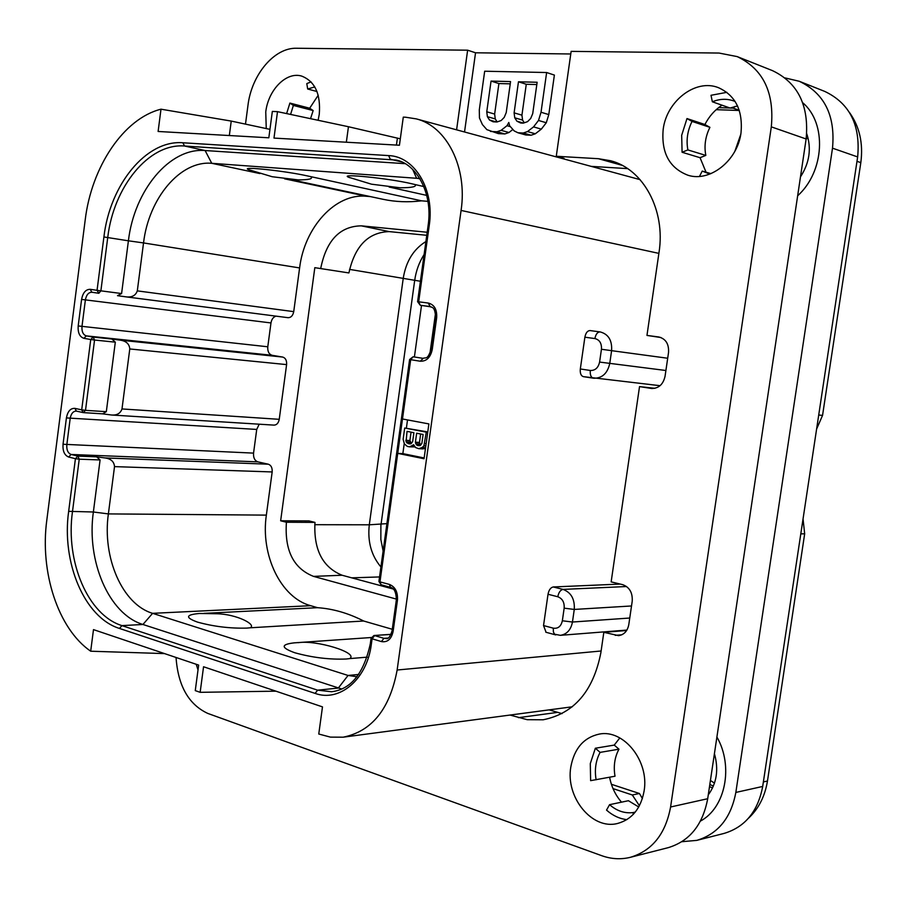 <?xml version="1.0" encoding="UTF-8"?>
<svg xmlns="http://www.w3.org/2000/svg" width="907" height="907" viewBox="0 0 907 907"><rect width="100%" height="100%" fill="white"/><g stroke="black" fill="none" stroke-linecap="round" stroke-linejoin="round"><path stroke-width="1.36" d="M405.644 117.23L403.286 117.128L399.431 145.245L273.982 138.091L277.508 111.652L272.338 111.425L268.823 137.796L158.113 131.47L160.993 109.191C123.522 118.556 91.505 167.024 85.201 219.936L46.801 520.199C39.761 572.011 57.98 628.664 90.689 651.215L93.489 629.617L198.656 665.103L195.266 690.612L200.152 692.324L203.553 666.758L322.484 706.882L318.765 734.024L330.409 737.119L343.163 737.187C371.87 731.371 389.863 708.979 397.141 670.012L461.085 210.435C467.615 167.5 446.766 126.266 416.29 118.885L405.644 117.23M400.316 138.816L348.447 126.731L277.508 111.652M160.993 109.191L231.24 121.085L269.946 129.35M378.933 581.342L379.965 581.886L397.731 453.375L424.045 458.749L428.886 423.92L402.481 418.977L397.731 453.375L402.855 453.625L424.147 457.967M164.53 653.596L90.689 651.215M275.898 691.168L200.152 692.324M620.218 584.074L553.259 586.965C550.64 587.509 548.894 589.935 548.021 594.266L543.531 625.558L553.281 628.166C558.032 628.846 561.059 626.386 562.351 620.773L564.165 608.166L574.267 609.436C574.879 599.13 571.138 592.464 563.032 589.403L553.259 586.965M546.071 632.292L543.531 625.558M584.879 337.2L580.321 368.968L590.31 370.475C595.185 370.623 598.28 367.823 599.595 362.074L601.443 349.263C601.794 343.368 599.618 339.796 594.901 338.56L584.879 337.2C585.752 332.88 587.475 330.67 590.026 330.567L600.003 331.905M593.223 378.162L583.337 376.643C580.956 375.838 579.947 373.287 580.321 368.968M739.307 110.484L716.19 109.679M611.409 784.294L639.424 793.5L642.394 798.523M800.484 176.854C809.532 162.829 811.618 148.465 806.731 133.748M740.724 134.531L734.851 151.299M708.276 794.849C716.791 783.149 718.832 769.419 714.421 753.66M739.239 110.269L733.185 108.137L734.976 106.436M802.706 102.729C827.139 123.341 824.531 171.661 797.65 195.787M733.185 108.137L718.593 107.638M681.871 841.707L696.78 840.381C717.993 833.975 731.008 817.989 735.838 792.435L832.501 148.17C835.528 115.597 824.44 93.296 799.237 81.267L785.065 77.923M613.03 788.614L632.304 794.974L639.412 805.745M716.904 737.017C733.718 766.211 725.509 807.718 700.487 821.062M735.838 792.435L762.696 786.448C757.946 811.425 745.101 827.082 724.149 833.397L696.78 840.381M762.696 786.448L857.648 156.934C860.63 125.121 849.666 103.285 824.78 91.426L799.237 81.267M748.536 818.182C758.637 808.738 764.941 796.346 767.469 781.029L804.668 533.826L800.802 533.849M803.046 518.917L804.668 533.826M818.726 415.021L822.547 415.406L816.606 429.056M822.547 415.406L860.822 162.636L856.99 161.321M710.419 780.462L714.489 783.138M713.412 786.029L709.807 784.532M807.423 135.744L806.538 135.846M806.153 138.839L808.114 138.227M849.36 112.332C859.541 126.515 863.362 143.283 860.822 162.636M383.128 551.037L380.849 539.484L380.883 525.584L414.703 280.32C416.052 270.83 419.193 262.225 424.113 254.504M421.517 305.444L414.397 356.939M380.929 566.954C371.314 555.583 367.437 541.524 369.296 524.802L403.252 278.211C406.007 261.386 413.558 249.164 425.893 241.557M393.355 589.062L342.098 575.242C322.563 567.249 313.527 549.631 314.978 522.398L308.958 520.913L280.648 520.788L314.82 267.667L348.912 272.939L314.82 267.667M427.186 232.249L361.281 225.843L389.194 231.602C368.253 232.283 354.83 246.058 348.912 272.939M389.194 231.602L426.766 235.31M259.198 424.204L256.726 429.43L253.552 453.115C253.257 457.763 254.697 460.688 257.883 461.867L268.313 464.203C271.136 465.246 272.417 467.831 272.168 471.946L266.352 515.119C260.411 554.869 280.682 597.69 310.659 605.695L317.575 607.69L203.962 613.359M276.102 316.146C273.37 316.917 271.658 319.185 270.978 322.949L267.78 346.78C267.486 351.451 268.948 354.297 272.168 355.306L282.712 357.063C285.558 357.959 286.861 360.476 286.601 364.603L279.243 419.317C278.506 423.036 276.771 424.975 274.05 425.122L111.55 415.009C116.935 415.429 120.416 413.399 121.992 408.944L129.78 348.957C129.35 343.923 126.152 340.987 120.178 340.148L111.878 339.025L115.314 342.166L94.555 340.034L93.183 337.075L86.335 335.885C83.104 334.785 81.653 331.645 81.981 326.452L85.383 299.934C86.346 294.888 88.512 292.315 91.868 292.247L98.852 293.278M370.339 196.592L366.428 196.263C335.397 193.044 304.435 227.374 299.605 267.928L293.732 311.634C292.893 315.647 291.011 317.665 288.063 317.688L126.062 296.861M427.957 201.354L421.608 200.832C408.252 202.442 395.373 201.932 382.969 199.279L289.696 179.382M317.575 607.69C333.039 608.756 348.401 613.189 363.662 621.012L392.278 629.277M314.978 522.398L286.419 522.239L280.648 520.788M286.419 522.239C284.469 550.402 293.505 568.451 313.539 576.387L342.098 575.242M396.45 599.108L313.539 576.387M361.281 225.843C339.887 226.228 326.373 240.412 320.727 268.381M356.973 676.747L348.05 675.454L152.603 613.336C122.275 604.402 102.14 557.431 108.375 513.906L114.52 466.617C114.089 461.618 110.892 458.727 104.94 457.922L96.664 456.845L100.087 459.951L79.238 459.18L77.877 456.119L71.109 454.475C67.923 453.171 66.483 449.929 66.823 444.759L70.19 418.422C71.052 413.739 73.036 411.302 76.143 411.086L76.676 411.154M341.69 688.991L142.932 624.481C108.795 614.118 86.358 561.059 93.364 512.002L100.087 459.951M391.064 634.322L373.967 635.512L391.008 634.435M298.278 642.678C316.271 639.798 358.889 652.757 349.739 658.595L346.315 659.004C329.547 659.706 312.371 657.62 294.798 652.757C280.864 647.7 280.682 644.401 294.219 642.859L371.258 637.519M349.739 658.595L367.267 657.144M199.472 613.483L216.592 613.744C236.682 614.096 256.987 624.708 250.162 627.803L246.67 628.109C229.902 628.528 213.496 626.522 197.431 622.089C184.994 617.542 185.674 614.674 199.472 613.483M363.662 621.012L250.162 627.803M373.967 635.512L371.065 638.29L372.097 638.811L371.326 644.367C367.04 679.354 339.626 702.437 315.092 693.39L119.463 628.449C84.374 617.576 61.427 562.351 68.66 511.344L75.428 458.681L68.66 457.026C64.476 455.314 62.594 451.062 63.037 444.26L66.415 417.923C67.685 411.302 70.519 408.127 74.907 408.377L81.698 409.851L90.734 339.524L83.898 338.322C79.646 336.882 77.753 332.756 78.183 325.942L81.585 299.412C82.877 292.723 85.746 289.356 90.178 289.31L97.049 290.331L103.908 236.965C109.883 184.858 146.152 139.712 182.851 142.762L388.627 155.596C414.748 156.31 434.77 189.676 429.249 225.344L418.683 301.804L428.319 303.063C434.374 304.673 437.163 309.57 436.664 317.756L432.254 349.512C430.508 357.505 426.505 361.405 420.258 361.224L409.601 359.512L378.922 581.432L381.133 584.834L379.965 581.886L389.341 584.391C395.237 586.795 397.946 592.056 397.447 600.185L393.116 631.408C391.405 639.174 387.504 642.564 381.416 641.578L372.097 638.811L374.602 635.58L383.922 638.324L387.777 638.052M371.326 644.367L370.294 643.845C363.809 673.447 350.918 689.411 331.622 691.735L317.609 690.17L121.946 625.615C87.809 615.116 65.417 561.433 72.458 511.82L79.238 459.18L75.428 458.681L77.877 456.119L96.664 456.845M74.907 408.377L76.381 411.109L83.172 412.594L85.507 410.349L81.698 409.851L83.172 412.594L102.593 413.841L83.807 412.662M102.593 413.841L106.323 411.676L85.507 410.349L94.555 340.034L90.734 339.524L93.183 337.075L111.878 339.025M121.595 293.551L117.525 295.682L125.926 296.838C131.832 297.587 135.631 295.603 137.308 290.875L143.533 242.929L128.409 240.809L121.595 293.551L97.049 290.331L98.829 293.278L100.881 290.852L107.74 237.498C113.556 186.819 148.884 142.977 184.563 146.016L396.076 160.063C415.463 163.373 433.161 192.091 428.149 225.299L428.138 225.333M429.249 225.344L428.149 225.299L417.594 301.68L418.683 301.804L420.281 305.262L429.997 306.543C431.449 307.768 435.167 305.682 435.541 317.597L431.142 349.32C427.435 360.17 426.109 357.199 422.991 358.333L413.07 356.791L410.678 359.705L402.481 418.977M389.341 584.391L390.509 587.362L381.609 584.902M103.908 236.965L128.409 240.809C134.179 190.708 169.473 147.444 205.118 150.539L405.055 163.668M299.605 267.928L143.533 242.929C148.657 198.474 180.187 160.335 211.75 163.305L419.805 178.52M249.731 170.085L248.518 169.609C239.38 166.026 285.093 170.879 307.428 175.913L421.608 200.832M423.852 186.559L414.987 184.529C417.016 186.683 412.039 187.76 400.044 187.783L371.496 184.189L348.685 177.262C337.994 173.169 388.91 178.339 411.687 183.736L414.987 184.529M349.932 177.738L348.685 177.262M310.829 176.695C313.3 178.804 309.094 179.869 298.199 179.903L272.191 176.729L248.518 169.609M102.412 413.83L111.55 415.009M106.323 411.676L115.314 342.166M407.515 419.918L406.381 428.138M404.239 443.614L402.855 453.625M427.775 431.925L404.703 428.025L403.139 439.294L404.375 443.874L407.3 446.391L409.579 446.845L413.637 444.747L415.61 447.57L418.762 448.682L422.254 447.434L423.909 445.813L426.279 432.163L404.703 428.025M409.579 446.845L414.975 446.89L411.018 446.652M418.762 448.682L422.843 448.897L425.53 448.069M427.73 432.254L426.279 432.163M426.143 443.625L424.703 443.534M425.825 445.915L423.909 445.813M425.587 447.616L422.254 447.434M424.295 448.704L420.213 448.489M413.921 445.654L413.048 445.598M423.104 434.464L421.857 443.466L420.145 445.552L417.776 445.575L416.46 444.827L415.406 442.197L416.653 433.229L423.104 434.464M409.522 443.931L406.064 441.8L407.039 431.369L413.898 432.696L412.651 441.652L410.95 443.738L409.522 443.931M420.712 445.144L419.488 442.423L420.655 434M419.385 445.654L417.776 445.575M420.542 445.054L416.46 444.827M419.748 443.931L415.667 443.693M419.488 442.423L415.406 442.197M410.531 443.795L408.15 443.659M411.404 443.41L409.896 440.53L411.052 432.14M410.939 443.149L406.846 442.922M410.157 442.026L406.064 441.8M409.896 440.53L405.803 440.303M435.496 313.414L429.952 353.322M639.424 793.5L632.304 794.974M737.187 56.597L772.481 70.633C798.013 82.832 809.225 105.62 806.13 138.986L707.698 798.716C702.778 824.871 689.592 841.197 668.142 847.682L630.399 857.308C652.167 850.709 665.568 833.941 670.59 806.992L771.313 126.855C774.499 92.446 763.127 69.023 737.187 56.597L719.013 53.048L571.138 51.37L556.274 156.265L598.393 158.702L610.615 160.743C643.312 169.019 665.749 210.152 659.026 252.35L646.963 335.42L658.89 336.996C665.829 338.878 669.037 344.048 668.527 352.528L665.058 376.28C663.187 384.409 658.72 388.468 651.645 388.479L639.526 386.609L611.148 581.886L622.633 584.652C629.526 587.169 632.712 592.702 632.213 601.228L628.789 624.628C627.497 631.113 624.095 634.775 618.574 635.637L603.824 632.315L600.865 652.723C593.303 691.179 574.074 713.537 543.157 719.784L527.182 719.682L510.063 715.056M549.12 709.875L562.045 713.616M591.228 166.378L627.61 168.623M706.043 172.205L700.057 157.705L705.816 155.403C704.002 145.902 705.374 136.549 709.92 127.331L704.909 124.508C709.104 116.391 714.795 109.951 722.006 105.189M726.881 92.333L711.009 95.292L712.358 101.788L730.078 108.035L737.538 105.938M621.51 802.162C615.411 795.11 611.443 786.8 609.606 777.242M596.114 779.805C594.414 769.703 595.752 760.554 600.105 752.379L595.355 748.23L590.298 763.581L590.627 780.655L615.014 776.222C613.325 766.256 614.651 757.243 618.971 749.182L614.243 745.089L619.821 737.924L619.254 737.629M638.743 806.981L628.415 800.711L609.572 804.679L606.534 810.11C612.69 815.574 619.47 818.749 626.85 819.645M310.534 118.67L313.153 110.563L309.684 108.228L318.198 95.269M245.514 123.942L247.962 105.393C251.568 74.759 274.265 47.47 296.612 48.252L467.638 50.191L456.595 129.826M176.037 657.473C178.078 685.862 188.656 704.512 207.794 713.424L601.658 855.664C611.307 859.11 620.887 859.655 630.399 857.308M663.176 129.44C666.509 101.119 695.578 78.49 718.367 87.639C735.475 95.371 743.026 110.439 741.008 132.864C737.527 160.766 709.818 182.398 688.005 175.255C669.434 168.101 661.158 152.83 663.176 129.44M266.25 128.499L265.751 111.958C268.257 89.77 286.453 71.302 301.736 76.109C315.001 81.358 320.851 94.09 319.264 114.305L318.119 120.28M198.021 669.922L196.218 664.275M570.809 767.027C574.244 748.49 583.734 737.504 599.3 734.08C623.608 729.047 649.412 761.007 644.106 790.995C640.818 808.625 631.986 819.452 617.622 823.454C592.124 830.268 565.412 797.196 570.809 767.027M467.638 50.191L475.54 52.787L464.531 131.98M475.54 52.787L570.775 53.978M561.082 158.203L564.018 158.374L556.274 156.265M504.836 133.941L496.979 131.753L501.106 130.325L507.024 125.688L508.793 122.479L509.643 125.801L514.224 130.948L517.965 132.773L523.271 133.023L527.5 131.572L533.543 126.889L538.509 120.461L541.025 112.253L546.638 72.526L484.678 71.222L479.304 109.872L479.452 117.955L482.399 124.565L486.866 129.644L498.374 133.624L504.836 133.941L508.963 132.513L512.897 129.452M517.965 132.773L525.777 134.973L531.083 135.234L535.3 133.794L541.332 129.134L546.286 122.751L548.792 114.588L554.381 75.088L546.638 72.526M646.963 335.42L660.92 337.529M639.526 386.609L654.911 388.309M603.824 632.315L626.635 630.512M490.506 131.447L496.979 131.753M508.963 132.513L501.106 130.325M537.137 82.265L532.726 113.59L530.686 118.477L527.545 121.651L523.328 123.125L520.663 123.001L516.922 121.198L514.745 117.808L514.11 112.853L518.464 81.789L537.137 82.265M497.036 121.969L493.147 121.799L489.497 120.007L487.376 116.674L486.764 111.776L491.05 81.086L510.562 81.585L506.231 112.547L504.235 117.377L501.174 120.518L497.036 121.969M510.392 126.64L507.024 125.688M531.083 135.234L523.271 133.023M535.3 133.794L527.5 131.572M541.332 129.134L533.543 126.889M546.286 122.751L538.509 120.461M548.792 114.588L541.025 112.253M524.303 122.785L522.568 120.087L521.933 115.166L526.275 84.272L536.819 84.544M523.441 123.08L516.922 121.198M522.568 120.087L514.745 117.808M521.933 115.166L514.11 112.853M526.275 84.272L518.464 81.789M497.161 121.923L495.256 118.93L494.644 114.067L498.907 83.546L510.244 83.841M496.254 121.935L489.497 120.007M495.256 118.93L487.376 116.674M494.644 114.067L486.764 111.776M498.907 83.546L491.05 81.086M686.984 118.568L692.041 121.425C687.449 130.778 686.066 140.279 687.88 149.916L682.087 152.263L681.679 135.29L686.984 118.568L704.909 124.508M692.041 121.425L709.92 127.331M687.88 149.916L705.816 155.403M682.087 152.263L700.057 157.705M709.807 174.076L702.222 171.083L710.929 173.634M702.222 171.083L699.501 176.389M712.358 101.788C719.614 98.818 726.7 98.512 733.593 100.892L735.135 101.493M286.623 113.59L289.9 103.081L309.684 108.228M314.774 86.925L307.677 88.999L306.804 83.591L311.067 81.891M290.58 114.429L293.38 105.427L289.9 103.081M293.38 105.427L313.153 110.563M307.677 88.999L316.974 91.516M595.355 748.23L614.243 745.089M600.105 752.379L618.971 749.182M633.335 814.339L633.018 812.593C624.583 813.579 616.771 810.937 609.572 804.679M633.018 812.593L635.285 812.094M229.335 135.54L231.24 121.085M161.027 653.562L161.174 652.462M397.141 670.012L601.114 650.988M461.085 210.435L658.879 253.382M564.165 608.166C564.517 602.305 562.397 598.507 557.794 596.749C558.678 592.396 560.424 589.947 563.032 589.403L626.578 586.523M557.794 596.749L548.021 594.266M562.351 620.773L572.453 622.032L574.267 609.436L631.521 605.967M599.595 362.074L665.897 370.498M590.31 370.475C589.935 374.806 590.933 377.369 593.303 378.174L593.881 378.253C602.225 378.242 607.52 373.321 609.753 363.469L611.601 350.669L667.688 358.242M553.281 628.166L553.395 631.986L554.528 634.197L560.333 635.331C566.852 634.322 570.9 629.9 572.453 622.032L629.753 618.03M594.901 338.56C595.774 334.23 597.486 332.007 600.037 331.905L600.4 331.962M545.81 632.224L555.798 634.923M832.501 148.17L857.648 156.934M712.573 787.911L709.501 786.63M767.469 781.029L763.388 781.925M420.406 281.261L349.546 269.39M386.915 523.634L369.296 524.802L314.74 524.7M272.168 471.946L114.52 466.617M68.66 511.344L93.364 512.002L108.375 513.906L266.352 515.119M268.313 464.203L104.94 457.922M119.463 628.449L121.946 625.615L142.932 624.481L152.603 613.336L310.659 605.695M315.092 693.39L317.609 690.17L338.3 688.073L348.05 675.454L358.707 674.457M393.116 631.408L392.051 630.887C390.203 636.748 388.185 639.31 385.997 638.551L383.922 638.324L381.416 641.578M397.447 600.185L396.382 599.697L392.062 630.784M370.317 643.732L371.076 638.188M68.66 457.026L71.109 454.475L257.883 461.867M63.037 444.26L253.552 453.115M66.415 417.923L256.726 429.43M83.898 338.322L86.335 335.885L272.168 355.306M78.183 325.942L267.78 346.78M81.585 299.412L270.978 322.949M90.178 289.31L91.89 292.247L98.772 293.267M182.851 142.762L184.563 146.016L205.118 150.539L211.75 163.305L259.901 173.566M388.627 155.596L390.237 159.19L401.563 161.911M428.319 303.063L430.088 306.555M436.664 317.756L435.541 317.597M432.254 349.512L431.142 349.331M420.258 361.224L423.218 358.356M409.601 359.512L413.07 356.791M396.393 599.606L396.382 599.697C396.132 592.192 394.171 588.076 390.509 587.362L390.668 587.407M420.258 305.251L431.165 306.872L420.281 305.262L417.594 301.68M420.043 178.906L416.517 178.078L412.764 169.564M284.583 178.826L366.428 196.263M137.308 290.875L293.732 311.634M282.712 357.063L120.178 340.148M286.601 364.603L129.78 348.957M121.992 408.944L279.243 419.317M379.545 576.943L351.701 577.838M601.443 349.263L611.601 350.669C612.225 340.397 608.438 334.161 600.241 331.939L590.026 330.567M272.009 691.236L272.191 689.91M346.349 142.218L348.447 126.731M396.438 145.075L397.402 138.068M806.13 138.986L771.313 126.855M622.055 165.301L598.393 158.702M652.088 388.513L651.215 388.423M621.794 634.798L615.252 635.331M557.408 712.403L518.43 717.675M707.698 798.716L670.59 806.992M343.163 737.187L572.26 706.802M583.337 376.643L660.058 385.702M560.333 635.331L626.907 630.07M426.732 195.402L389.126 187.035M125.926 296.838L288.063 317.688M416.29 118.885L640.104 179.654"/></g></svg>
